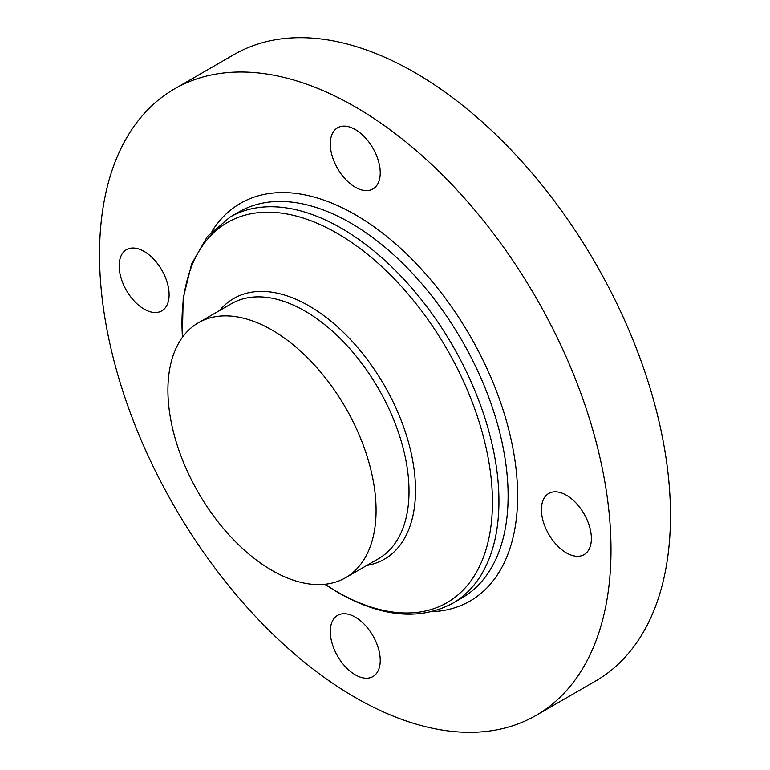 <?xml version="1.0" encoding="UTF-8"?>
<svg xmlns="http://www.w3.org/2000/svg" width="770" height="770" viewBox="0 0 770 770"><rect width="100%" height="100%" fill="white"/><g stroke="black" fill="none" stroke-linecap="round" stroke-linejoin="round"><path stroke-width="1.16" d="M355.259 617.126A35.324 20.395 -120 0 0 337.597 615.374A35.324 20.395 -120 0 0 332.188 643.682A35.324 20.395 -120 0 0 355.259 674.809A35.324 20.395 -120 0 0 372.93 676.56A35.324 20.395 -120 0 0 378.339 648.253A35.324 20.395 -120 0 0 355.259 617.126M144.125 251.424A35.324 20.395 -120 0 0 126.463 249.672A35.324 20.395 -120 0 0 121.054 277.989A35.324 20.395 -120 0 0 144.125 309.117A35.324 20.395 -120 0 0 161.787 310.868A35.324 20.395 -120 0 0 167.206 282.561A35.324 20.395 -120 0 0 144.125 251.424M355.259 129.524A35.324 20.395 -120 0 0 337.597 127.772A35.324 20.395 -120 0 0 332.188 156.079A35.324 20.395 -120 0 0 355.259 187.216A35.324 20.395 -120 0 0 372.93 188.958A35.324 20.395 -120 0 0 378.339 160.651A35.324 20.395 -120 0 0 355.259 129.524M566.402 495.226A35.324 20.395 -120 0 0 548.731 493.474A35.324 20.395 -120 0 0 543.322 521.781A35.324 20.395 -120 0 0 566.402 552.908A35.324 20.395 -120 0 0 584.064 554.66A35.324 20.395 -120 0 0 589.474 526.353A35.324 20.395 -120 0 0 566.402 495.226M272.003 330.061A147.195 84.979 60 0 1 368.156 459.767A147.195 84.979 60 0 1 345.595 577.712A147.195 84.979 60 0 1 272.003 570.426A147.195 84.979 60 0 1 175.839 440.719A147.195 84.979 60 0 1 198.4 322.765A147.195 84.979 60 0 1 272.003 330.061M355.259 697.476A361.669 208.814 -120 0 0 536.093 715.388A361.669 208.814 -120 0 0 591.533 425.569A361.669 208.814 -120 0 0 355.259 106.866A361.669 208.814 -120 0 0 174.424 88.954A361.669 208.814 -120 0 0 118.984 378.763A361.669 208.814 -120 0 0 355.259 697.476M174.424 88.954L233.907 54.612A361.669 208.814 60 0 1 414.741 72.524A361.669 208.814 60 0 1 651.016 391.237A361.669 208.814 60 0 1 595.576 681.046L536.093 715.388M345.595 577.712L378.532 558.702A147.195 84.979 -120 0 0 401.093 440.748A147.195 84.979 -120 0 0 304.939 311.042A147.195 84.979 -120 0 0 231.337 303.755L198.4 322.765M219.633 310.512A150.554 86.923 60 0 1 309.059 305.911A150.554 86.923 60 0 1 411.17 453.03A150.554 86.923 60 0 1 366.828 565.459M211.942 231.327A229.624 132.575 60 0 1 355.259 214.686A229.624 132.575 60 0 1 512.801 447.717A229.624 132.575 60 0 1 431.556 611.717M452.779 603.237L461.952 597.943A222.896 128.686 -120 0 0 496.121 419.342A222.896 128.686 -120 0 0 350.504 222.925A222.896 128.686 -120 0 0 239.056 211.885L229.893 217.178A222.896 128.686 60 0 1 341.331 228.218A222.896 128.686 60 0 1 486.948 424.636A222.896 128.686 60 0 1 452.779 603.237C419.823 620.793 381.554 617.232 337.972 592.534L324.796 584.295M325.065 584.266A219.527 126.742 -120 0 0 337.212 591.832A219.527 126.742 -120 0 0 492.444 502.213A219.527 126.742 -120 0 0 337.212 233.349A219.527 126.742 -120 0 0 182.461 337.27M229.893 217.178L207.371 236.506L191.605 264.023L183.193 298.221L182.307 337.491"/></g></svg>
